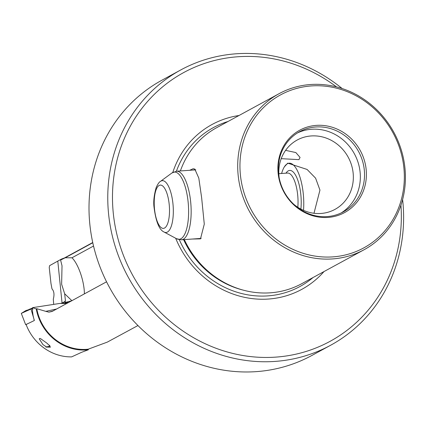 <?xml version="1.0" encoding="UTF-8"?>
<svg xmlns="http://www.w3.org/2000/svg" width="426" height="426" viewBox="0 0 426 426"><rect width="100%" height="100%" fill="white"/><g stroke="black" fill="none" stroke-linecap="round" stroke-linejoin="round"><path stroke-width="0.64" d="M93.539 246.031L71.973 257.778L65.189 257.783L60.598 260.057L62.02 265.792L61.637 284.264L64.656 293.748L65.428 300.564A49.363 6.736 -5.8 0 1 62.052 303.014L61.36 303.323M71.973 257.778A24.681 7.86 -105.8 0 1 82.953 282.012A24.681 7.86 -105.8 0 1 84.385 293.876M106.559 281.804L52.158 311.433L48.894 312.151L45.816 311.358L56.642 308.988M137.949 325.544L107.288 342.121L88.235 349.176A47.265 43.793 61.4 0 1 86.467 349.341A47.265 43.793 61.4 0 1 36.78 308.712L45.816 311.358M46.769 343.058L49.363 345.491L49.773 345.3L49.363 345.491L50.406 347.169L45.944 347.073L46.354 346.881L42.951 344.591L39.208 338.787L39.916 338.441L40.592 338.649L46.769 343.058M36.231 308.909A47.882 44.363 61.4 0 0 86.542 349.948A47.882 44.363 61.4 0 0 88.336 349.783L81.622 352.297L71.616 356.887A47.882 44.363 61.4 0 1 26.103 324.5L34.272 320.554L33.063 315.575L32.413 310.538L32.743 309.335L32.525 307.663L36.231 308.909L36.78 308.712M60.598 260.057L92.735 242.527M92.788 242.751L65.189 257.783M184.32 239.609A88.853 82.324 61.4 0 0 243.555 290.223A88.853 82.324 61.4 0 0 270.35 292.816A88.853 82.324 -118.6 0 0 301.832 283.641L364.06 249.748A88.853 82.324 61.4 0 0 404.7 165.81A88.853 82.324 61.4 0 0 310.549 84.518A88.853 82.324 -118.6 0 0 279.067 93.688A88.853 82.324 -118.6 0 0 238.427 177.626A88.853 82.324 -118.6 0 0 332.578 258.923A88.853 82.324 61.4 0 0 364.06 249.748M279.067 93.688L216.834 127.582A88.853 82.324 61.4 0 0 180.374 170.954M189.671 170.293L193.17 168.723L194.788 169.063L198.809 178.132L201.631 197.669L204.283 224.129L200.486 238.864L192.339 239.039M49.879 346.109A5.181 0.708 -5.8 0 1 46.354 346.881A5.181 0.708 -5.8 0 0 49.885 346.109M180.725 69.96A156.725 145.213 -118.6 0 0 109.045 218.021A156.725 145.213 61.4 0 0 330.651 345.236L311.891 355.449A156.725 145.213 61.4 0 1 256.361 371.626A156.725 145.213 -118.6 0 1 90.285 228.235A156.725 145.213 -118.6 0 1 161.971 80.179L180.725 69.96A156.725 145.213 -118.6 0 1 342.158 88.539M297.545 132.891A45.662 42.307 61.4 0 1 359.975 171.028A45.662 42.307 -118.6 0 1 341.151 212.963M279.19 177.791A39.49 36.588 -118.6 0 1 279.126 177.333A39.49 36.588 61.4 0 1 297.188 140.026A39.49 36.588 61.4 0 1 353.026 172.083A39.49 36.588 -118.6 0 1 334.964 209.39A39.49 36.588 -118.6 0 1 293.477 204.022M278.716 174.825A45.662 42.307 61.4 0 0 343.281 211.887A45.662 42.307 61.4 0 0 364.161 168.749A45.662 42.307 -118.6 0 0 299.6 131.687A45.662 42.307 -118.6 0 0 278.716 174.825M278.269 174.522A46.892 43.447 61.4 0 0 327.961 217.425A46.892 43.447 61.4 0 0 366.025 168.281A46.892 43.447 -118.6 0 0 316.332 125.377A46.892 43.447 -118.6 0 0 278.269 174.522M284.371 166.848L287.726 163.147L307.082 169.441L315.591 178.164L319.953 190.092L313.989 213.272M198.335 238.613A34.554 11.976 -94.1 0 0 199.544 238.698A34.554 11.976 -94.1 0 0 201.216 238.23M281.213 158.664L298.924 159.643L300.064 157.439L295.857 152.561L285.601 150.357M400.93 205.199A153.025 141.783 -118.6 0 1 271.857 357.339A153.025 141.783 -118.6 0 1 113.731 217.111A153.025 141.783 -118.6 0 1 180.251 74.502A153.025 141.783 -118.6 0 1 336.487 86.883M403.63 165.607A87.09 80.69 61.4 0 0 311.347 85.93A87.09 80.69 61.4 0 0 240.663 177.195A87.09 80.69 61.4 0 0 332.946 256.873A87.09 80.69 61.4 0 0 403.63 165.607M323.994 271.575A93.848 86.952 -118.6 0 1 175.677 238.24M172.807 172.402A93.848 86.952 -118.6 0 1 238.997 115.51M193.463 170.022A34.554 11.976 85.9 0 1 194.639 169.766A34.554 11.976 85.9 0 1 195.758 169.836M330.651 345.236A156.725 145.213 61.4 0 0 402.613 199.544M64.235 258.05A47.882 44.363 61.4 0 0 61.211 259.205L49.608 265.648L49.235 267.464L50.982 283.54L51.993 288.908C54.075 291.123 54.512 294.542 53.309 299.153L53.692 304.361M61.211 259.205L61.259 259.668M88.336 349.783L88.235 349.176M68.629 302.46L59.171 303.541L32.525 307.663M64.896 302.923L65.428 300.57M52.925 311.012L48.894 312.151M60.178 303.44L66.781 303.466M64.656 293.748L71.951 300.751M32.685 308.914L31.007 309.074L34.362 320.448L30.997 309.042L32.664 308.775M31.007 309.074L25.917 310.527L21.311 313.408L25.629 324.639L28.175 323.499L25.629 324.639L26.188 324.718L25.629 324.639L21.3 313.382L30.997 309.042M28.068 309.899L32.562 307.987M29.729 309.047L29.346 309.521M281.618 173.483A34.384 11.917 85.9 0 1 289.201 163.217A34.384 11.917 85.9 0 1 291.469 163.664A34.384 11.917 85.9 0 1 303.514 210.369M243.555 290.223L242.08 289.834A87.458 81.031 -118.6 0 1 183.611 239.657M313.003 277.555A90.477 83.831 -118.6 0 1 179.314 239.689M176.407 171.236A90.477 83.831 -118.6 0 1 228.006 121.495M62.068 303.248A3.951 3.616 65.9 0 0 62.052 303.014L57.814 261.298M65.109 302.471L71.611 300.836M32.637 308.584L31.263 308.999M278.833 173.68L287.582 173.057A24.681 8.552 85.9 0 1 289.211 173.377A24.681 8.552 85.9 0 1 297.827 207.286M285.979 173.169A27.147 9.409 85.9 0 1 291.506 170.783A27.147 9.409 85.9 0 1 300.889 209.097M160.453 181.396A25.975 8.999 85.9 0 1 164.037 181.002A25.975 8.999 85.9 0 1 173.329 210.795A25.975 8.999 85.9 0 1 164.292 232.143A25.975 8.999 85.9 0 1 164.047 232.021C159.228 229.875 155.895 221.648 154.052 207.334C153.291 201.764 154.01 195.14 156.209 187.451C157.838 183.957 159.249 181.939 160.453 181.396L171.896 172.999L176.593 171.22A34.384 11.917 85.9 0 1 178.856 171.667A34.384 11.917 85.9 0 1 191.088 207.899A34.384 11.917 85.9 0 1 181.465 239.811L200.721 238.443M171.896 172.999A33.718 11.688 85.9 0 1 176.55 172.487A33.718 11.688 85.9 0 1 188.617 211.158A33.718 11.688 85.9 0 1 176.886 238.874A33.718 11.688 85.9 0 1 176.566 238.72L164.047 232.021M161.747 185.374A21.699 7.519 85.9 0 1 169.511 210.263A21.699 7.519 85.9 0 1 161.965 228.096A21.699 7.519 85.9 0 1 154.201 203.213A21.699 7.519 85.9 0 1 161.747 185.374M176.566 238.72L181.465 239.811M176.593 171.22L195.779 169.857M289.201 163.217L290.026 163.158"/></g></svg>
